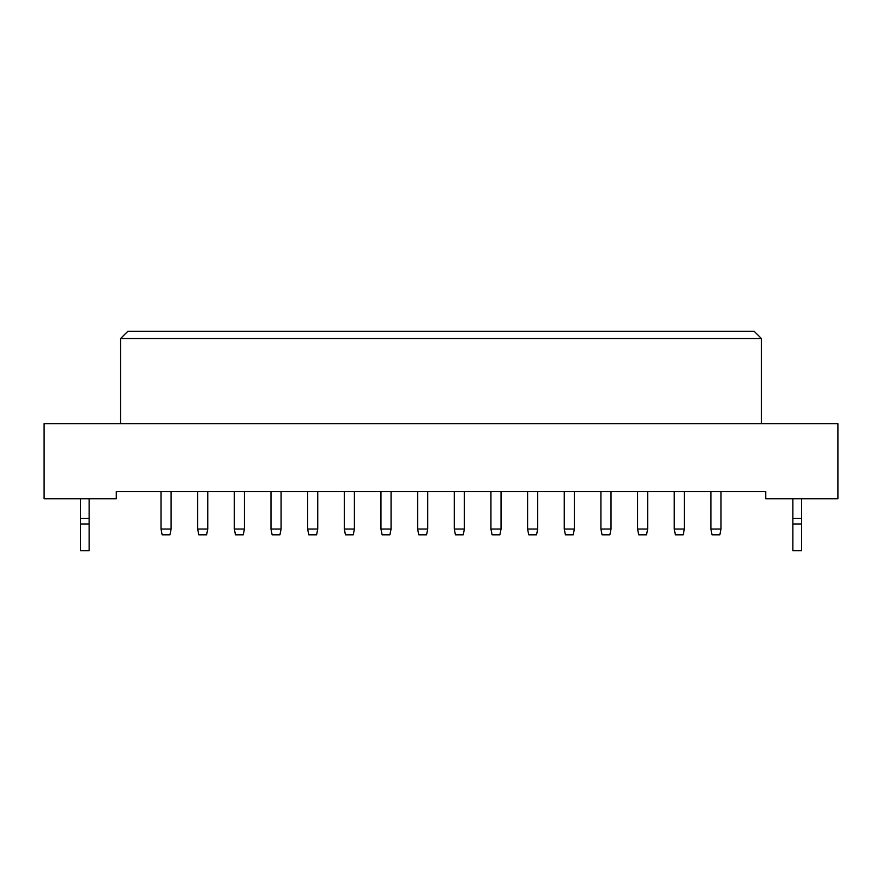 <?xml version="1.0" encoding="UTF-8"?>
<svg xmlns="http://www.w3.org/2000/svg" width="882" height="882" viewBox="0 0 882 882"><rect width="100%" height="100%" fill="white"/><g stroke="black" fill="none" stroke-linecap="round" stroke-linejoin="round"><path stroke-width="1.32" d="M765.741 498.727L837.9 498.727L837.9 423.68L44.1 423.68L44.1 498.727L116.259 498.727L116.259 491.517L765.741 491.517L765.741 498.727M761.409 423.68L761.409 338.523L120.591 338.523L120.591 423.68M120.591 338.523L127.813 331.312L754.187 331.312L761.409 338.523M171.108 491.517L171.108 529.035L169.95 534.812L162.156 534.812L161.009 529.035L161.009 491.517M161.009 529.035L171.108 529.035M207.766 491.517L207.766 529.035L206.609 534.812L198.814 534.812L197.667 529.035L197.667 491.517M197.667 529.035L207.766 529.035M244.424 491.517L244.424 529.035L243.267 534.812L235.483 534.812L234.325 529.035L234.325 491.517M234.325 529.035L244.424 529.035M317.74 491.517L317.74 529.035L316.594 534.812L308.799 534.812L307.642 529.035L307.642 491.517M307.642 529.035L317.74 529.035M391.068 491.517L391.068 529.035L389.91 534.812L382.115 534.812L380.958 529.035L380.958 491.517M380.958 529.035L391.068 529.035M464.384 491.517L464.384 529.035L463.226 534.812L455.432 534.812L454.274 529.035L454.274 491.517M454.274 529.035L464.384 529.035M281.082 491.517L281.082 529.035L279.936 534.812L272.141 534.812L270.983 529.035L270.983 491.517M270.983 529.035L281.082 529.035M354.399 491.517L354.399 529.035L353.252 534.812L345.457 534.812L344.3 529.035L344.3 491.517M344.3 529.035L354.399 529.035M427.726 491.517L427.726 529.035L426.568 534.812L418.774 534.812L417.616 529.035L417.616 491.517M417.616 529.035L427.726 529.035M501.042 491.517L501.042 529.035L499.885 534.812L492.09 534.812L490.932 529.035L490.932 491.517M490.932 529.035L501.042 529.035M89.126 523.985L80.471 523.985L80.471 550.688L89.126 550.688L89.126 518.506L80.471 518.506L80.471 498.727M89.126 518.506L89.126 498.727M80.471 523.985L80.471 518.506M801.529 523.985L792.874 523.985L792.874 550.688L801.529 550.688L801.529 518.506L792.874 518.506L792.874 498.727M801.529 518.506L801.529 498.727M792.874 523.985L792.874 518.506M537.7 491.517L537.7 529.035L536.543 534.812L528.748 534.812L527.601 529.035L527.601 491.517M527.601 529.035L537.7 529.035M611.017 491.517L611.017 529.035L609.859 534.812L602.064 534.812L600.918 529.035L600.918 491.517M600.918 529.035L611.017 529.035M684.333 491.517L684.333 529.035L683.186 534.812L675.392 534.812L674.234 529.035L674.234 491.517M674.234 529.035L684.333 529.035M574.358 491.517L574.358 529.035L573.201 534.812L565.406 534.812L564.26 529.035L564.26 491.517M564.26 529.035L574.358 529.035M647.675 491.517L647.675 529.035L646.517 534.812L638.733 534.812L637.576 529.035L637.576 491.517M637.576 529.035L647.675 529.035M720.991 491.517L720.991 529.035L719.844 534.812L712.05 534.812L710.892 529.035L710.892 491.517M710.892 529.035L720.991 529.035"/></g></svg>
